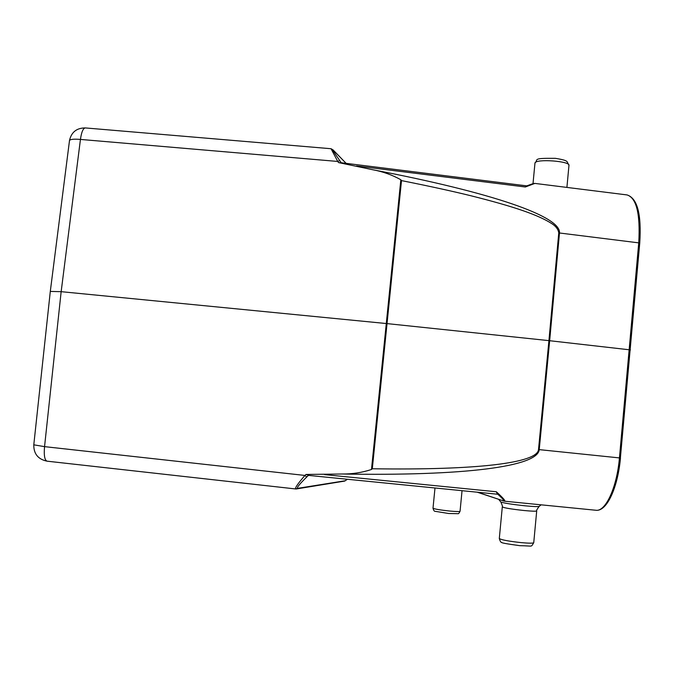 <?xml version="1.0" encoding="UTF-8"?>
<svg xmlns="http://www.w3.org/2000/svg" width="674" height="674" viewBox="0 0 674 674"><rect width="100%" height="100%" fill="white"/><g stroke="black" fill="none" stroke-linecap="round" stroke-linejoin="round"><path stroke-width="1.01" d="M630.417 349.907L549.655 340.715L559.487 232.993L639.66 242.977M497.345 494.202L497.277 493.781C503.326 499.156 505.07 501.431 502.509 500.588L477.63 492.239M69.481 140.689L69.506 140.478C70.281 139.257 73.921 138.903 80.442 139.425L61.157 291.673L386.286 323.528L371.475 469.492L372.309 468.759L387.036 323.604L548.931 340.631L558.771 232.918C558.224 229.312 555.907 226.228 551.812 223.65C545.072 219.294 535.493 214.981 523.075 210.701C510.395 206.278 492.854 201.256 470.46 195.645C453.408 191.483 431.689 186.622 401.502 180.598L400.836 179.739L386.286 323.528L387.036 323.604L401.502 180.598M372.309 468.767C476.282 470.3 537.464 463.148 538.509 449.558L548.931 340.631L549.655 340.715L539.234 449.634C537.768 466.652 464.841 476.105 341.853 474.007L305.971 474.454L309.004 475.44M371.475 469.492C361.938 472.634 352.064 474.134 341.853 474.007M338.525 162.586L337.733 161.448L80.442 139.425C81.487 132.096 83.096 128.262 85.286 127.925L331.069 148.727L337.733 161.448L339.73 160.589L341.263 162.771L338.525 162.586L373.101 169.814C382.984 171.643 392.226 174.954 400.836 179.739M373.101 169.814C492.13 192.587 561.189 216.371 559.487 232.993L558.771 232.918M305.971 474.454L304.943 475.44C297.874 483.578 294.782 488.086 295.684 488.962L297.681 488.33C296.408 487.959 299.424 484.185 306.721 477.015L304.943 475.44L44.551 446.643L33.793 444.823M295.894 488.945L296.425 488.945M344.684 481.076L296.568 488.92M504.228 501.17L504.304 501.178C506.048 501.313 503.377 498.17 496.3 491.759L497.277 493.781M50.306 291.362L33.784 444.891C33.7 453.88 38.123 459.314 47.037 461.168C44.627 460.131 43.793 455.295 44.551 446.643L61.157 291.673L50.297 291.421M331.119 148.743L333.108 149.982C331.92 148.988 334.127 152.518 339.73 160.589M526.613 185.914L525.358 186.984L534.886 183.412L627.098 194.938C636.492 197.979 640.376 213.869 638.758 242.606L619.44 457.932C616.879 487.723 605.488 511.979 595.85 510.252C606.811 511.836 617.755 487.833 620.484 458.017L538.509 449.558M536.706 510.968L533.749 542.629C533.429 543.345 529.242 543.345 521.196 542.629C508.626 541.247 501.321 539.882 499.299 538.526L499.308 538.425M502.299 506.865L502.299 506.932C504.346 507.969 511.659 509.165 524.212 510.53C532.241 511.28 536.411 511.406 536.706 510.892C536.192 510.799 537.01 509.291 539.183 506.368C538.391 506.814 533.741 506.629 525.24 505.829C511.81 504.379 503.663 503.099 500.816 501.978L500.748 501.894M462.044 490.689L460.056 511.254C459.71 511.709 456.18 511.633 449.457 511.018C439.903 509.982 434.418 509.047 433.003 508.204L433.011 508.154M534.937 163.327L534.962 163.1C535.114 158.533 570.954 161.086 568.949 165.551L566.91 187.414M620.383 457.991L639.761 242.91C641.589 214.222 637.368 198.24 627.098 194.938M297.681 488.33L345.088 480.781L347.371 479.265M308.7 475.111L306.721 477.015M496.3 491.759L324.607 474.622M502.509 500.588L503.166 500.917M346.107 163.352L333.108 149.982M356.554 165.964L525.358 186.984M498.726 499.426L500.816 501.978C502.315 505.298 502.812 506.958 502.299 506.932L499.299 538.526C500.133 541.34 500.925 542.621 501.692 542.351C500.782 542.806 506.89 543.918 520.008 545.687C533.538 545.814 530.623 547.574 533.741 542.722M539.183 506.368L541.121 504.826M434.991 487.993L433.003 508.204C433.643 510.488 434.385 511.524 435.236 511.322L448.648 513.495L458.017 513.689C458.463 513.959 459.146 513.141 460.056 511.254M533.008 183.673L534.962 163.1C538.737 159.393 531.483 158.137 555.309 158.323C564.997 159.881 565.73 160.724 566.994 161.507L568.974 165.324M47.037 461.168L295.684 488.962M497.185 494.185L309.08 475.448M477.217 492.197L504.304 501.178L595.85 510.252M344.886 480.958L347.439 479.273M50.306 291.328L69.506 140.478C71.393 132.146 76.651 127.95 85.286 127.925M346.141 163.361L332.99 149.83M534.811 183.412C533.269 183.775 536.799 182.207 526.445 185.973M526.605 185.856L341.373 162.763"/></g></svg>
